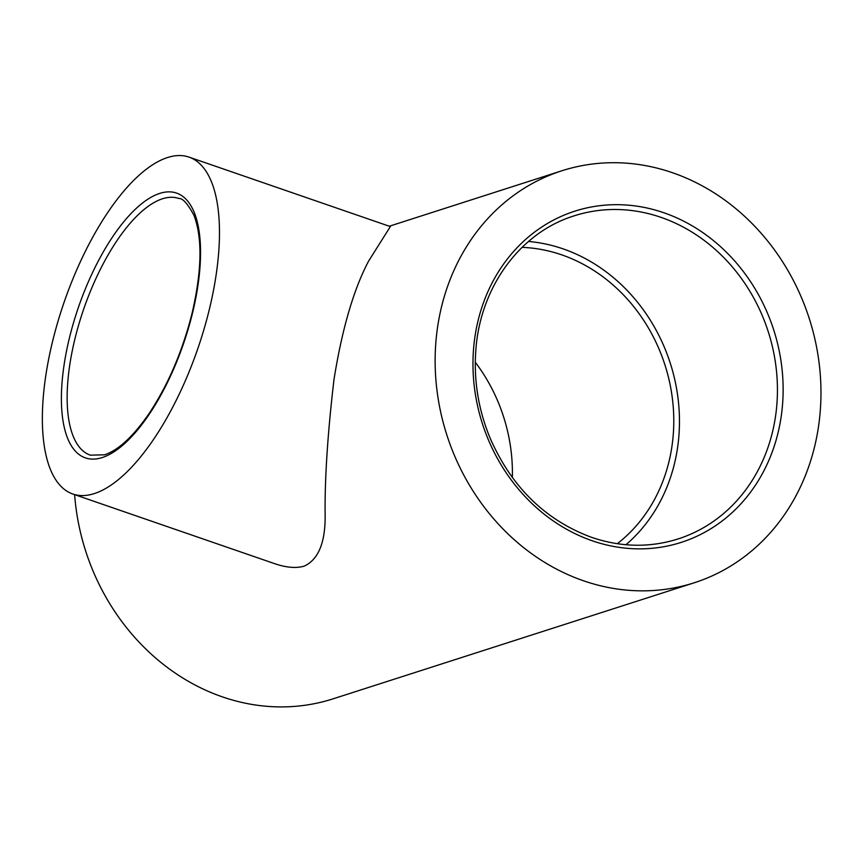<?xml version="1.0" encoding="UTF-8"?>
<svg xmlns="http://www.w3.org/2000/svg" width="864" height="864" viewBox="0 0 864 864"><rect width="100%" height="100%" fill="white"/><g stroke="black" fill="none" stroke-linecap="round" stroke-linejoin="round"><path stroke-width="1.3" d="M694.256 582.779A216.378 190.328 72.2 0 0 809.266 318.546A216.378 190.328 72.2 0 0 561.859 170.78A216.378 190.328 72.2 0 0 435.467 373.356A216.378 190.328 72.2 0 0 583.567 580.802A216.378 190.328 72.2 0 0 694.256 582.779L333.083 698.836A216.378 190.328 -107.8 0 1 222.394 696.87A216.378 190.328 -107.8 0 1 74.628 494.64M625.957 544.73A169.7 149.278 72.2 0 0 670.28 363.204A169.7 149.278 72.2 0 0 528.509 241.477M167.551 157.54A178.189 70.751 109 0 1 189.054 157.118A178.189 70.751 109 0 1 205.481 324.119A178.189 70.751 109 0 1 94.284 493.592A178.189 70.751 109 0 1 72.792 494.003A178.189 70.751 109 0 1 56.354 327.002A178.189 70.751 109 0 1 167.551 157.54M512.352 477.565A163.339 143.683 72.2 0 0 475.297 362.254M522.061 247.363A163.339 143.683 -107.8 0 1 561.74 254.858A163.339 143.683 -107.8 0 1 670.496 386.608A163.339 143.683 -107.8 0 1 617.296 543.704M189.054 157.118L390.344 226.584L368.561 261.176C353.689 289.343 342.176 328.676 334.033 379.188C327.899 431.201 324.907 475.416 325.08 511.812C325.955 541.048 319.043 559.138 304.344 566.082C296.136 568.512 286.049 567.637 274.082 563.468L72.792 494.003M574.214 215.827A169.7 149.278 -107.8 0 1 768.258 331.722A169.7 149.278 -107.8 0 1 678.056 538.963C649.825 547.819 621.065 547.301 591.754 537.408C545.443 520.29 511.51 487.08 489.964 437.778C478.332 409.406 473.623 380.225 475.837 350.244C480.136 286.999 520.29 232.384 574.214 215.827M592.294 540.799A173.945 153.014 72.2 0 0 776.628 339.865A173.945 153.014 72.2 0 0 515.246 249.653A173.945 153.014 72.2 0 0 592.294 540.799M90.31 455.166A135.767 53.914 109 0 1 83.646 309.247A135.767 53.914 109 0 1 178.891 198.493C182.682 198.137 187.704 203.742 193.946 215.32C202.543 237.956 201.928 270.551 192.11 313.114C182.358 351.853 167.756 385.711 148.295 414.698C132.678 436.99 118.087 450.36 104.522 454.81L90.31 455.166M102.136 457.585A140.011 55.588 -71 0 0 200.221 241.909A140.011 55.588 -71 0 0 90.407 277.193A140.011 55.588 -71 0 0 102.136 457.585M561.859 170.78L389.297 226.228"/></g></svg>
